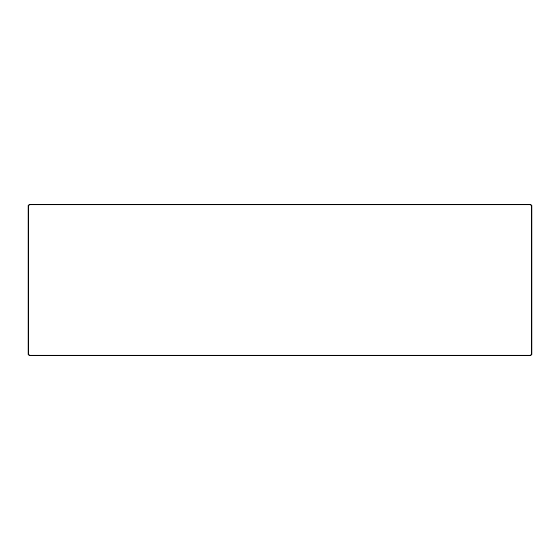 <?xml version="1.0" encoding="UTF-8"?>
<svg xmlns="http://www.w3.org/2000/svg" width="560" height="560" viewBox="0 0 560 560"><rect width="100%" height="100%" fill="white"/><g stroke="black" fill="none" stroke-linecap="round" stroke-linejoin="round"><path stroke-width="0.84" d="M28.504 354.13L28 354.34L28 205.66L28.504 205.87L28.504 354.13L29.47 355.096L530.53 355.096L531.496 354.13L532 354.34L530.74 355.6L29.26 355.6L29.47 355.096M531.496 354.13L531.496 205.87L530.53 204.904L29.47 204.904L29.26 204.4L28 205.66M29.47 204.904L28.504 205.87M530.74 355.6L530.53 355.096M28 354.34L29.26 355.6M29.26 204.4L530.74 204.4L530.53 204.904M530.74 204.4L532 205.66L531.496 205.87M532 205.66L532 354.34"/></g></svg>
